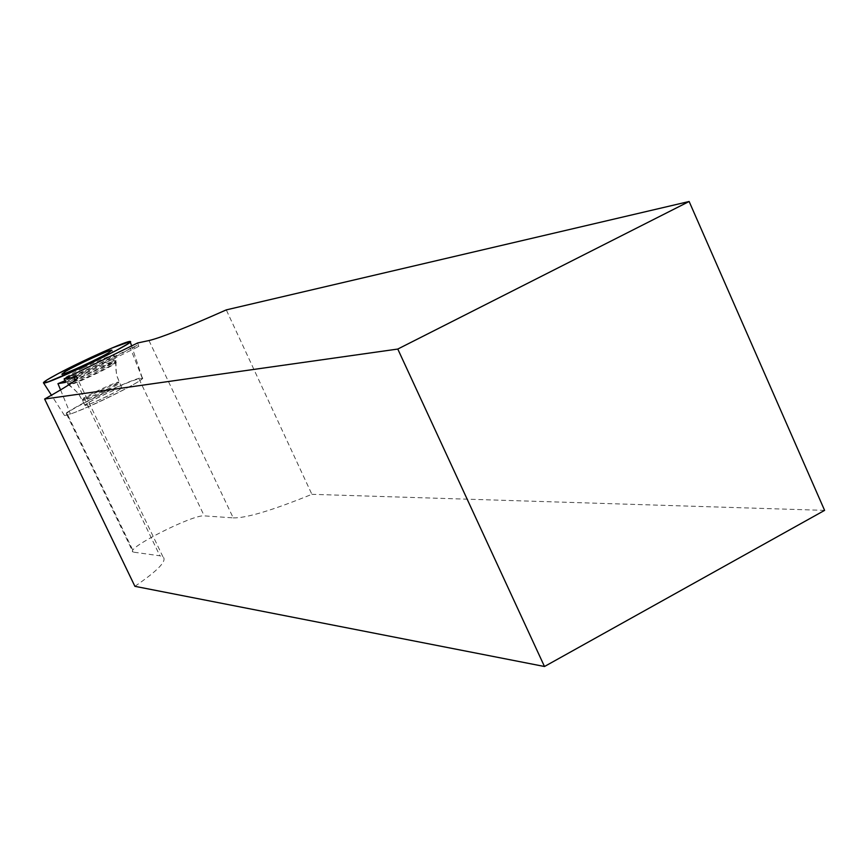 <?xml version="1.0" encoding="UTF-8"?>
<svg xmlns="http://www.w3.org/2000/svg" width="868" height="868" viewBox="0 0 868 868"><rect width="100%" height="100%" fill="white"/><g stroke="black" fill="none" stroke-linecap="round" stroke-linejoin="round"><path stroke-width="0.65" stroke-dasharray="4.34 3.25" d="M87.592 403.143L84.999 405.356C86.572 406.625 125.209 388.007 121.672 387.681C120.587 386.748 95.719 398.032 87.592 403.143M70.048 410.531C65.415 413.374 63.527 414.969 64.384 415.338C67.671 418.072 149.925 378.415 142.265 377.797C140.052 376.224 99.364 394.148 77.393 406.322L70.048 410.531M60.586 389.927L70.438 413.993L67.422 414.307L133.77 552.178L159.896 555.802L75.505 379.956M67.422 414.307L66.662 414.286C60.521 413.461 129.451 379.826 138.999 378.958L142.385 378.437C141.495 381.909 88.482 408.134 70.438 413.993M142.385 378.437L130.384 348.187C123.788 353.178 87.874 371.092 65.002 380.748M83.306 367.934C99.939 359.938 110.149 355.609 113.925 354.958C118.525 354.969 66.239 380.054 64.319 378.752C64.08 377.927 70.406 374.314 83.306 367.934M130.384 348.187L138.815 346.44L137.632 342.969M148.981 340.549L233.221 517.881L204.24 515.885C193.531 514.149 125.502 548.402 132.88 551.885L133.77 552.178M233.221 517.881C246.111 518.239 272.324 510.384 311.883 494.315L226.277 309.887M824.6 510.373L311.883 494.315M134.909 586.323C158.117 570.439 167.47 560.609 162.956 556.833L159.896 555.802M107.871 395.96C95.447 401.971 87.831 405.117 85.021 405.41C81.722 404.965 119.968 386.531 121.694 387.736C122.019 388.441 117.408 391.175 107.871 395.96M64.981 380.683L138.457 344.694M65.404 382.419L138.815 346.44M112.07 361.62C101.415 368.086 67.639 383.515 66.543 382.419C62.344 382.18 113.252 357.746 115.39 358.983L112.07 361.62M112.558 364.517L115.78 361.956C113.936 360.6 64.286 384.426 68.648 384.578C69.917 385.555 102.326 370.755 112.558 364.517M116.507 384.133C108.533 389.146 83.187 400.658 82.286 399.692L84.89 397.511C93.039 392.434 117.907 381.139 118.97 382.029L116.507 384.133M85.975 373.262C102.294 365.406 112.308 361.186 116.03 360.578C116.388 361.359 110.236 364.896 97.585 371.189C81.093 379.121 71.024 383.374 67.389 383.927C67.14 383.092 73.335 379.533 85.975 373.262M138.999 378.958L204.24 515.885M105.527 391.067C93.093 397.067 85.487 400.224 82.688 400.539C79.411 400.148 117.679 381.725 119.372 382.875C119.686 383.558 115.075 386.282 105.527 391.067M98.192 372.741C82.167 380.455 72.326 384.6 68.67 385.197C64.254 385.045 114.392 360.979 116.247 362.357C116.496 363.171 110.475 366.632 98.192 372.741M142.265 377.797L131.611 345.92M64.384 415.338L51.451 395.211M121.672 387.681L116.507 375.117L115.39 358.983L112.005 350.412M84.999 405.356L78.445 393.421L66.543 382.419L61.856 374.184M121.694 387.736L116.876 375.801L115.965 369.866L116.03 360.578L113.925 354.958M85.021 405.41L78.749 394.137L74.691 389.699L67.389 383.927L64.319 378.752M162.956 556.833L77.198 378.09M66.662 414.286L132.88 551.885"/><path stroke-width="1.3" d="M58.362 373.522C82.905 360.394 127.835 340.299 130.135 341.482C138.392 341.254 46.72 385.218 43.584 382.972C42.586 382.462 47.512 379.305 58.362 373.522L111.701 348.122L130.243 341.515L127.325 344.173L116.247 350.477L79.422 368.596L48.434 381.746L43.411 382.875L47.024 379.913L58.362 373.522M65.545 371.396L61.856 374.184C62.93 375.215 97.541 359.385 108.489 352.831L111.918 350.184C110.583 349.283 76.829 364.723 65.545 371.396M75.505 379.956L74.181 377.189L64.145 378.947L137.632 342.969L148.981 340.549C160.656 337.793 186.425 327.572 226.277 309.887L689.138 201.495L824.6 510.373L544.486 666.505L134.909 586.323L44.626 399.03L397.783 349.055L689.138 201.495M74.181 377.189L76.699 377.048C79.899 378.036 69.212 385.359 44.626 399.03M65.002 380.748L57.95 383.667L60.586 389.927M64.145 378.947L65.404 382.419L57.95 383.667M544.486 666.505L397.783 349.055M131.611 345.92L130.276 341.905M51.451 395.211L43.584 382.972M77.198 378.09L76.699 377.048"/></g></svg>
